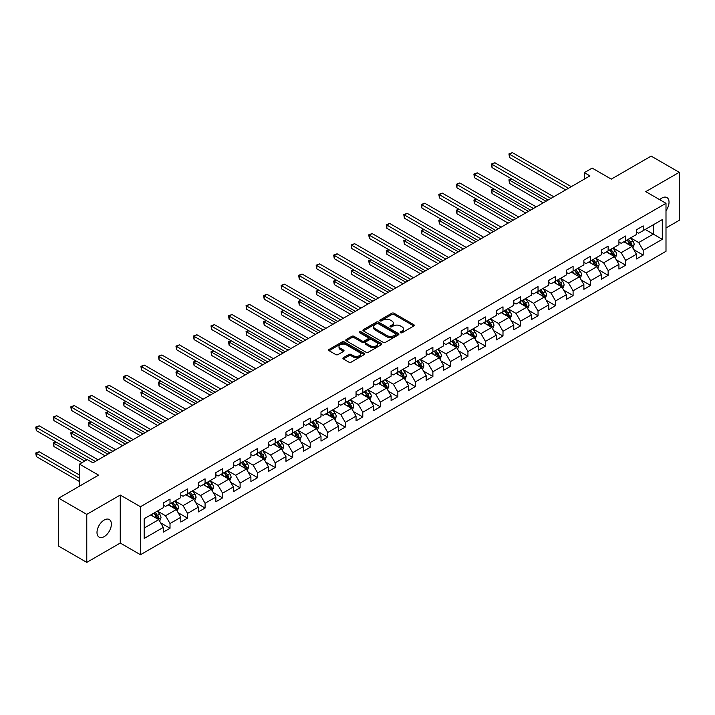<?xml version="1.0" encoding="UTF-8"?>
<svg xmlns="http://www.w3.org/2000/svg" width="715" height="715" viewBox="0 0 715 715"><rect width="100%" height="100%" fill="white"/><g stroke="black" fill="none" stroke-linecap="round" stroke-linejoin="round"><path stroke-width="1.07" d="M400.57 332.734A1.09 0.635 0 0 0 402.116 332.734L413.824 325.969A1.555 0.903 0 0 0 414.289 325.334A1.555 0.903 0 0 0 413.824 324.699L393.983 313.233A1.555 0.903 0 0 0 391.775 313.233L380.058 319.998A1.09 0.635 0 0 0 379.737 320.445A1.09 0.635 0 0 0 380.058 320.892A1.09 0.635 0 0 0 381.604 320.892L383.115 320.016A4.987 2.878 0 0 1 390.175 320.016L391.829 320.972A4.987 2.878 0 0 1 393.295 323.01A4.987 2.878 0 0 1 391.829 325.048L390.31 325.924A1.09 0.635 0 0 0 389.997 326.371A1.09 0.635 0 0 0 390.31 326.809A1.09 0.635 0 0 0 391.856 326.809L393.375 325.933A4.987 2.878 0 0 1 400.427 325.933L402.089 326.889A4.987 2.878 0 0 1 403.546 328.927A4.987 2.878 0 0 1 402.089 330.965L400.57 331.84A1.09 0.635 0 0 0 400.248 332.287A1.09 0.635 0 0 0 400.57 332.734L400.57 331.84M104.184 536.625A10.171 5.872 120 0 0 110.825 527.67A10.171 5.872 120 0 0 109.27 519.519A10.171 5.872 120 0 0 104.184 520.028A10.171 5.872 120 0 0 97.544 528.984A10.171 5.872 120 0 0 99.099 537.135A10.171 5.872 120 0 0 104.184 536.625M665.996 210.746A10.171 5.872 120 0 0 666.925 197.563A10.171 5.872 120 0 0 661.84 198.064A10.171 5.872 120 0 0 659.695 199.682M343.37 357.67A1.555 0.903 0 0 0 342.914 358.313A1.555 0.903 0 0 0 343.37 358.948L348.938 362.165A1.555 0.903 0 0 0 351.137 362.165L364.149 354.649A1.555 0.903 0 0 0 364.605 354.014A1.555 0.903 0 0 0 364.149 353.38L344.308 341.913A1.555 0.903 0 0 0 342.101 341.913L329.088 349.429A1.555 0.903 0 0 0 328.632 350.064A1.555 0.903 0 0 0 329.088 350.699L335.818 354.586A1.555 0.903 0 0 0 338.016 354.586L343.584 351.369A1.555 0.903 0 0 0 344.04 350.734A1.555 0.903 0 0 0 343.584 350.1L340.251 348.169A4.174 2.404 0 0 1 339.026 346.471A4.174 2.404 0 0 1 341.609 344.246A4.174 2.404 0 0 1 346.149 344.764L359.216 352.307A4.174 2.404 0 0 1 360.44 354.014A4.174 2.404 0 0 1 357.866 356.24A4.174 2.404 0 0 1 353.317 355.713L351.137 354.461A1.555 0.903 0 0 0 348.938 354.461L343.37 357.67L343.37 358.948M665.996 227.969L679.25 220.318L679.25 172.315L651.168 156.102L611.289 179.125L592.19 168.105L584.325 172.646L589.938 175.89L92.95 462.82L87.337 459.575L79.472 464.115L79.472 486.173M86.774 514.38L86.774 562.374L120.254 543.051L120.254 495.057L86.774 514.38L58.693 498.167L98.572 475.144L79.472 464.115M120.254 495.057L140.471 506.729L665.996 203.319L665.996 251.314L140.471 554.724L140.471 506.729M679.25 172.315L645.77 191.647L665.996 203.319M383.231 342.36A1.555 0.903 0 0 0 385.439 342.36L398.443 334.852A1.555 0.903 0 0 0 398.899 334.209A1.555 0.903 0 0 0 398.443 333.574L378.601 322.116A1.555 0.903 0 0 0 376.394 322.116L363.381 329.633A1.555 0.903 0 0 0 362.925 330.267A1.555 0.903 0 0 0 363.381 330.902L383.231 342.36M360.011 332.967A1.09 0.635 0 0 1 361.12 333.119L361.12 331.823L381.301 343.477A1.555 0.903 0 0 1 381.756 344.112A1.555 0.903 0 0 1 381.301 344.746L368.288 352.263A1.555 0.903 0 0 1 366.08 352.263L346.23 340.805L346.23 339.527A1.555 0.903 0 0 0 345.774 340.161A1.555 0.903 0 0 0 346.23 340.805M346.23 339.527L351.807 336.318A1.555 0.903 0 0 1 354.005 336.318L362.058 340.966A1.555 0.903 0 0 0 364.266 340.966L367.957 338.83A1.555 0.903 0 0 0 368.413 338.195A1.555 0.903 0 0 0 367.957 337.552L359.574 332.716A1.09 0.635 0 0 1 359.261 332.269A1.09 0.635 0 0 1 359.931 331.689A1.09 0.635 0 0 1 361.12 331.823M86.774 562.374L58.693 546.162L58.693 498.167M160.634 522.844L170.018 528.26L170.018 523.532L180.806 517.303L180.806 522.039L187.544 518.143L187.544 513.406L198.323 507.185L198.323 511.922L205.071 508.025L205.071 503.289L215.85 497.068L215.85 501.796L222.588 497.908L222.588 493.171L233.376 486.951L233.376 491.679L240.115 487.791L240.115 483.054L250.902 476.834L250.902 481.561L257.641 477.674L257.641 472.937L268.429 466.707L268.429 471.444L275.168 467.556L275.168 462.82L285.955 456.59L285.955 461.327L292.694 457.439L292.694 452.702L303.473 446.473L303.473 451.21L310.221 447.322L310.221 442.585L320.999 436.356L320.999 441.092L327.738 437.205L327.738 432.468L338.526 426.238L338.526 430.975L345.265 427.087L345.265 422.351L356.052 416.121L356.052 420.858L362.791 416.961L362.791 412.233L373.579 406.004L373.579 410.741L380.317 406.844L380.317 402.116L391.105 395.887L391.105 400.623L397.844 396.727L397.844 391.999L408.623 385.769L408.623 390.506L415.361 386.609L415.361 381.882L426.149 375.652L426.149 380.389L432.888 376.492L432.888 371.755L443.675 365.535L443.675 370.272L450.414 366.375L450.414 361.638L461.202 355.418L461.202 360.146L467.941 356.258L467.941 351.521L478.728 345.3L478.728 350.028L485.467 346.14L485.467 341.404L496.246 335.183L496.246 339.911L502.994 336.023L502.994 331.286L513.772 325.057L513.772 329.794L520.511 325.906L520.511 321.169L531.299 314.94L531.299 319.677L538.038 315.789L538.038 311.052L548.825 304.822L548.825 309.559L555.564 305.671L555.564 300.935L566.351 294.705L566.351 299.442L573.09 295.554L573.09 290.817L583.878 284.588L583.878 289.325L590.617 285.437L590.617 280.7L601.395 274.471L601.395 279.207L608.143 275.311L608.143 270.583L618.922 264.353L618.922 269.09L625.661 265.194L625.661 260.466L636.448 254.236L636.448 258.973L643.187 255.076L643.187 250.348L662.287 239.319L662.287 219.603L653.296 224.787L653.296 234.127L662.287 239.319M170.018 528.26L163.279 532.157L163.279 527.42L144.18 538.449L144.18 518.724L163.279 507.704L163.279 502.967L170.018 499.079L170.018 503.807L180.806 497.586L180.806 492.85L187.544 488.962L187.544 493.69L198.323 487.469L198.323 482.732L205.071 478.836L205.071 483.572L215.85 477.352L215.85 472.615L222.588 468.718L222.588 473.455L233.376 467.235L233.376 462.498L240.115 458.601L240.115 463.338L250.902 457.108L250.902 452.381L257.641 448.484L257.641 453.221L268.429 446.991L268.429 442.263L275.168 438.367L275.168 443.103L285.955 436.874L285.955 432.146L292.694 428.249L292.694 432.986L303.473 426.757L303.473 422.02L310.221 418.132L310.221 422.869L320.999 416.639L320.999 411.903L327.738 408.015L327.738 412.752L338.526 406.522L338.526 401.785L345.265 397.898L345.265 402.634L356.052 396.405L356.052 391.668L362.791 387.78L362.791 392.517L373.579 386.288L373.579 381.551L380.317 377.663L380.317 382.4L391.105 376.17L391.105 371.434L397.844 367.546L397.844 372.274L408.623 366.053L408.623 361.316L415.361 357.429L415.361 362.156L426.149 355.936L426.149 351.199L432.888 347.311L432.888 352.039L443.675 345.819L443.675 341.082L450.414 337.185L450.414 341.922L461.202 335.701L461.202 330.965L467.941 327.068L467.941 331.805L478.728 325.584L478.728 320.847L485.467 316.951L485.467 321.687L496.246 315.458L496.246 310.73L502.994 306.833L502.994 311.57L513.772 305.341L513.772 300.613L520.511 296.716L520.511 301.453L531.299 295.224L531.299 290.496L538.038 286.599L538.038 291.336L548.825 285.106L548.825 280.369L555.564 276.482L555.564 281.218L566.351 274.989L566.351 270.252L573.09 266.364L573.09 271.101L583.878 264.872L583.878 260.135L590.617 256.247L590.617 260.984L601.395 254.755L601.395 250.018L608.143 246.13L608.143 250.867L618.922 244.637L618.922 239.9L625.661 236.013L625.661 240.749L636.448 234.52L636.448 229.783L643.187 225.895L643.187 230.623L662.287 219.603M168.222 504.853L176.31 509.518L165.523 515.747L157.434 511.073M163.279 505.112L165.523 506.408L170.018 503.807M165.523 515.747L170.018 523.532M176.31 509.518L180.806 517.303M185.748 494.726L193.837 499.401L183.049 505.63L174.96 500.956M180.806 494.986L183.049 496.29L187.544 493.69M183.049 505.63L187.544 513.406M193.837 499.401L198.323 507.185M203.266 484.609L211.354 489.283L200.575 495.513L192.487 490.839M198.323 484.868L200.575 486.173L205.071 483.572M200.575 495.513L205.071 503.289M211.354 489.283L215.85 497.068M220.792 474.492L228.88 479.166L218.102 485.387L210.013 480.721M215.85 474.751L218.102 476.047L222.588 473.455M218.102 485.387L222.588 493.171M228.88 479.166L233.376 486.951M238.318 464.375L246.407 469.049L235.619 475.269L227.531 470.604M233.376 464.634L235.619 465.93L240.115 463.338M235.619 475.269L240.115 483.054M246.407 469.049L250.902 476.834M255.845 454.257L263.933 458.932L253.146 465.152L245.057 460.487M250.902 454.517L253.146 455.812L257.641 453.221M253.146 465.152L257.641 472.937M263.933 458.932L268.429 466.707M273.371 444.14L281.46 448.814L270.672 455.035L262.584 450.37M268.429 444.399L270.672 445.695L275.168 443.103M270.672 455.035L275.168 462.82M281.46 448.814L285.955 456.59M290.898 434.023L298.986 438.697L288.199 444.918L280.11 440.252M285.955 434.282L288.199 435.578L292.694 432.986M288.199 444.918L292.694 452.702M298.986 438.697L303.473 446.473M308.415 423.906L316.504 428.571L305.725 434.8L297.637 430.135M303.473 424.165L305.725 425.461L310.221 422.869M305.725 434.8L310.221 442.585M316.504 428.571L320.999 436.356M325.942 413.788L334.03 418.454L323.252 424.683L315.163 420.018M320.999 414.048L323.252 415.344L327.738 412.752M323.252 424.683L327.738 432.468M334.03 418.454L338.526 426.238M343.468 403.671L351.557 408.337L340.769 414.566L332.681 409.892M338.526 403.93L340.769 405.226L345.265 402.634M340.769 414.566L345.265 422.351M351.557 408.337L356.052 416.121M360.995 393.554L369.083 398.219L358.295 404.449L350.207 399.774M356.052 393.813L358.295 395.109L362.791 392.517M358.295 404.449L362.791 412.233M369.083 398.219L373.579 406.004M378.521 383.437L386.609 388.102L375.822 394.331L367.733 389.657M373.579 383.696L375.822 384.992L380.317 382.4M375.822 394.331L380.317 402.116M386.609 388.102L391.105 395.887M396.047 373.319L404.136 377.985L393.348 384.214L385.26 379.54M391.105 373.579L393.348 374.875L397.844 372.274M393.348 384.214L397.844 391.999M404.136 377.985L408.623 385.769M413.565 363.202L421.653 367.868L410.875 374.097L402.786 369.423M408.623 363.461L410.875 364.757L415.361 362.156M410.875 374.097L415.361 381.882M421.653 367.868L426.149 375.652M431.091 353.076L439.18 357.75L428.401 363.98L420.313 359.305M426.149 353.335L428.401 354.64L432.888 352.039M428.401 363.98L432.888 371.755M439.18 357.75L443.675 365.535M448.618 342.959L456.706 347.633L445.919 353.862L437.83 349.188M443.675 343.218L445.919 344.523L450.414 341.922M445.919 353.862L450.414 361.638M456.706 347.633L461.202 355.418M466.144 332.841L474.233 337.516L463.445 343.736L455.357 339.071M461.202 333.101L463.445 334.397L467.941 331.805M463.445 343.736L467.941 351.521M474.233 337.516L478.728 345.3M483.671 322.724L491.759 327.399L480.972 333.619L472.883 328.954M478.728 322.983L480.972 324.279L485.467 321.687M480.972 333.619L485.467 341.404M491.759 327.399L496.246 335.183M501.188 312.607L509.286 317.281L498.498 323.502L490.41 318.836M496.246 312.866L498.498 314.162L502.994 311.57M498.498 323.502L502.994 331.286M509.286 317.281L513.772 325.057M518.715 302.49L526.803 307.164L516.024 313.385L507.936 308.719M513.772 302.749L516.024 304.045L520.511 301.453M516.024 313.385L520.511 321.169M526.803 307.164L531.299 314.94M536.241 292.372L544.329 297.047L533.542 303.267L525.453 298.602M531.299 292.632L533.542 293.928L538.038 291.336M533.542 303.267L538.038 311.052M544.329 297.047L548.825 304.822M553.768 282.255L561.856 286.921L551.068 293.15L542.98 288.485M548.825 282.514L551.068 283.81L555.564 281.218M551.068 293.15L555.564 300.935M561.856 286.921L566.351 294.705M571.294 272.138L579.382 276.803L568.595 283.033L560.506 278.367M566.351 272.397L568.595 273.693L573.09 271.101M568.595 283.033L573.09 290.817M579.382 276.803L583.878 284.588M588.82 262.021L596.909 266.686L586.121 272.916L578.033 268.241M583.878 262.28L586.121 263.576L590.617 260.984M586.121 272.916L590.617 280.7M596.909 266.686L601.395 274.471M606.338 251.903L614.426 256.569L603.648 262.798L595.559 258.124M601.395 252.163L603.648 253.459L608.143 250.867M603.648 262.798L608.143 270.583M614.426 256.569L618.922 264.353M623.864 241.786L631.953 246.452L621.174 252.681L613.086 248.007M618.922 242.045L621.174 243.341L625.661 240.749M621.174 252.681L625.661 260.466M631.953 246.452L636.448 254.236M645.207 229.461L653.296 234.127L638.692 242.564L630.603 237.889M636.448 231.928L638.692 233.224L643.187 230.623M638.692 242.564L643.187 250.348M120.254 543.051L140.471 554.724M584.325 172.646L584.325 179.125M144.18 528.063L158.784 519.635L150.695 514.97M158.784 519.635L163.279 527.42M633.812 249.66L643.187 255.076M616.285 259.777L625.661 265.194M598.759 269.904L608.143 275.311M581.232 280.021L590.617 285.437M563.706 290.138L573.09 295.554M546.188 300.255L555.564 305.671M528.662 310.373L538.038 315.789M511.136 320.49L520.511 325.906M493.609 330.607L502.994 336.023M476.083 340.724L485.467 346.14M458.556 350.842L467.941 356.258M441.039 360.959L450.414 366.375M423.512 371.076L432.888 376.492M405.986 381.193L415.361 386.609M388.459 391.311L397.844 396.727M370.933 401.428L380.317 406.844M353.407 411.554L362.791 416.961M335.889 421.671L345.265 427.087M318.363 431.788L327.738 437.205M300.836 441.906L310.221 447.322M283.31 452.023L292.694 457.439M265.783 462.14L275.168 467.556M248.266 472.257L257.641 477.674M230.739 482.375L240.115 487.791M213.213 492.492L222.588 497.908M195.687 502.609L205.071 508.025M178.16 512.726L187.544 518.143M401.008 332.886L402.089 332.261A4.987 2.878 0 0 0 403.546 330.223L403.546 328.927M393.295 323.01L393.295 324.306A4.987 2.878 0 0 1 391.829 326.344L390.748 326.969M413.806 325.977L393.983 314.537A1.555 0.903 0 0 0 391.775 314.537L380.496 321.044M398.443 333.574L398.443 334.852L378.601 323.412A1.555 0.903 0 0 0 376.394 323.412L363.399 330.911L363.381 329.633M395.69 334.656A1.09 0.635 0 0 0 396.012 334.209A1.09 0.635 0 0 0 395.69 333.771L378.271 323.707A1.09 0.635 0 0 0 376.725 323.707L375.125 324.628A4.987 2.878 0 0 0 373.659 326.666A4.987 2.878 0 0 0 375.125 328.703L387.03 335.585A4.987 2.878 0 0 0 394.09 335.585L395.69 334.656L395.69 335.952A1.09 0.635 0 0 0 396.012 335.514L396.012 334.209M373.659 326.666L373.659 327.971A4.987 2.878 0 0 0 375.125 329.999L375.125 328.703M395.69 335.952L394.09 336.881A4.987 2.878 0 0 1 387.03 336.881L375.125 329.999M346.257 340.814L351.807 337.614L351.807 336.318M368.413 338.195L368.413 339.491A1.555 0.903 0 0 1 367.957 340.126L364.266 342.262A1.555 0.903 0 0 1 362.058 342.262L354.005 337.614A1.555 0.903 0 0 0 351.807 337.614M361.12 333.119L381.283 344.764M370.415 345.783A4.174 2.404 0 0 0 374.955 346.301A4.174 2.404 0 0 0 377.529 344.085A4.174 2.404 0 0 0 376.313 342.378L371.702 339.723A1.555 0.903 0 0 0 369.503 339.723L365.803 341.85A1.555 0.903 0 0 0 365.347 342.485A1.555 0.903 0 0 0 365.803 343.129L370.415 345.783L370.415 347.079A4.174 2.404 0 0 0 374.955 347.606A4.174 2.404 0 0 0 377.529 345.381L377.529 344.085M365.347 342.485L365.347 343.79A1.555 0.903 0 0 0 365.803 344.424L365.803 343.129M370.415 347.079L365.803 344.424M360.44 354.014L360.44 355.31A4.174 2.404 0 0 1 357.866 357.536A4.174 2.404 0 0 1 353.317 357.008L351.137 355.757A1.555 0.903 0 0 0 348.938 355.757L343.388 358.957M339.026 346.471L339.026 347.767A4.174 2.404 0 0 0 340.251 349.465L340.251 348.169M343.566 351.378L340.251 349.465M364.132 354.658L344.308 343.209A1.555 0.903 0 0 0 342.101 343.209L329.106 350.716M632.847 247.989L634.178 244.619A4.21 2.431 -120 0 0 632.838 241.035L630.514 237.943M626.474 243.288L624.901 241.187M511.672 178.956L509.536 180.189L509.536 183.433L543.203 202.872M627.037 239.954L629.352 243.046A4.21 2.431 60 0 1 630.558 245.585L631.908 244.807A4.21 2.431 -120 0 0 630.702 242.269L628.387 239.176M627.332 239.784L629.897 243.216A2.145 1.242 60 0 1 630.29 243.869L631.908 244.807M509.536 183.433L508.919 179.831L546.019 201.246M508.919 179.831L511.431 178.813M568.488 188.277L509.536 154.243L512.351 152.626L571.294 186.651M565.672 189.895L509.536 157.488L509.536 154.243L508.919 153.886L512.351 152.626M509.536 157.488L508.919 153.886M615.32 258.106L616.652 254.746A4.21 2.431 -120 0 0 615.311 251.153L612.996 248.06M608.948 253.405L607.375 251.305M494.145 189.073L492.018 190.306L492.018 193.55L525.686 212.99M613.783 256.193L614.382 254.924A4.21 2.431 -120 0 0 613.175 252.386L610.86 249.294M609.806 249.901L612.38 253.333A2.145 1.242 60 0 1 612.764 253.986L614.382 254.924M609.511 250.071L611.826 253.164A4.21 2.431 60 0 1 613.032 255.702M492.018 193.55L491.393 189.949L528.492 211.363M491.393 189.949L493.904 188.93M597.794 268.223L599.125 264.863A4.21 2.431 -120 0 0 597.785 261.279L595.47 258.178M591.421 263.522L589.848 261.422M476.628 199.19L474.492 200.423L474.492 203.668L508.159 223.107M596.256 266.311L596.855 265.042A4.21 2.431 -120 0 0 595.649 262.503L593.334 259.411M592.279 260.019L594.853 263.451A2.145 1.242 60 0 1 595.238 264.103L596.855 265.042M591.984 260.189L594.299 263.281A4.21 2.431 60 0 1 595.506 265.819M474.492 203.668L473.875 200.066L510.966 221.48M473.875 200.066L476.378 199.047M550.961 198.395L492.018 164.361L494.825 162.743L553.768 196.768M548.155 200.012L492.018 167.605L492.018 164.361L491.393 164.003L494.825 162.743M492.018 167.605L491.393 164.003M533.435 208.512L474.492 174.478L477.298 172.86L536.241 206.885M530.628 210.13L474.492 177.722L474.492 174.478L473.875 174.12L477.298 172.86M474.492 177.722L473.875 174.12M580.267 278.341L581.608 274.98A4.21 2.431 -120 0 0 580.258 271.396L577.943 268.295M573.904 273.639L572.322 271.539M459.101 209.307L456.965 210.541L456.965 213.785L490.633 233.224M578.73 276.428L579.329 275.159A4.21 2.431 -120 0 0 578.122 272.621L575.807 269.528M574.753 270.136L577.327 273.568A2.145 1.242 60 0 1 577.711 274.22L579.329 275.159M574.458 270.306L576.782 273.407A4.21 2.431 60 0 1 577.979 275.936M456.965 213.785L456.349 210.183L493.439 231.597M456.349 210.183L458.851 209.164M562.741 288.458L564.081 285.097A4.21 2.431 -120 0 0 562.732 281.513L560.417 278.412M556.377 283.757L554.804 281.656M441.575 219.425L439.439 220.658L439.439 223.902L473.107 243.341M556.931 280.423L559.255 283.524A4.21 2.431 60 0 1 560.462 286.054L561.802 285.276A4.21 2.431 -120 0 0 560.605 282.747L558.281 279.645M557.226 280.253L559.8 283.694A2.145 1.242 60 0 1 560.194 284.338L561.802 285.276M439.439 223.902L438.822 220.3L475.913 241.715M438.822 220.3L441.325 219.282M545.214 298.584L546.555 295.215A4.21 2.431 -120 0 0 545.214 291.631L542.891 288.529M538.851 293.874L537.278 291.774M424.049 229.542L421.913 230.775L421.913 234.019L455.58 253.459M543.677 296.662L544.285 295.393A4.21 2.431 -120 0 0 543.078 292.864L540.755 289.763M539.7 290.37L542.274 293.811A2.145 1.242 60 0 1 542.667 294.464L544.285 295.393M539.414 290.54L541.729 293.642A4.21 2.431 60 0 1 542.935 296.171M421.913 234.019L421.296 230.418L458.395 251.832M421.296 230.418L423.807 229.399M515.908 218.629L456.965 184.595L459.772 182.977L518.715 217.003M513.102 220.247L456.965 187.839L456.965 184.595L456.349 184.238L459.772 182.977M456.965 187.839L456.349 184.238M498.382 228.746L439.439 194.712L442.245 193.095L501.188 227.129M495.575 230.364L439.439 197.957L439.439 194.712L438.822 194.355L442.245 193.095M439.439 197.957L438.822 194.355M480.855 238.864L421.913 204.83L424.728 203.212L483.671 237.246M478.049 240.481L421.913 208.074L421.913 204.83L421.296 204.472L424.728 203.212M421.913 208.074L421.296 204.472M527.697 308.701L529.029 305.332A4.21 2.431 -120 0 0 527.688 301.748L525.364 298.647M521.324 304L519.751 301.891M406.522 239.659L404.386 240.892L404.386 244.137L438.054 263.576M526.151 306.78L526.758 305.511A4.21 2.431 -120 0 0 525.552 302.981L523.237 299.88M522.182 300.488L524.747 303.929A2.145 1.242 60 0 1 525.141 304.581L526.758 305.511M521.887 300.657L524.202 303.759A4.21 2.431 60 0 1 525.409 306.288M404.386 244.137L403.769 240.535L440.869 261.958M403.769 240.535L406.281 239.516M463.338 248.981L404.386 214.947L407.201 213.329L466.144 247.363M460.523 250.607L404.386 218.191L404.386 214.947L403.769 214.598L407.201 213.329M404.386 218.191L403.769 214.598M510.17 318.819L511.502 315.449A4.21 2.431 -120 0 0 510.161 311.865L507.847 308.773M503.798 314.117L502.225 312.008M388.996 249.776L386.869 251.01L386.869 254.254L420.536 273.693M508.633 316.906L509.232 315.628A4.21 2.431 -120 0 0 508.025 313.099L505.711 309.997M504.656 310.614L507.23 314.046A2.145 1.242 60 0 1 507.614 314.698L509.232 315.628M504.361 310.784L506.676 313.876A4.21 2.431 60 0 1 507.882 316.405M386.869 254.254L386.252 250.652L423.343 272.075M386.252 250.652L388.754 249.633M445.811 259.098L386.869 225.073L389.675 223.446L448.618 257.48M443.005 260.725L386.869 228.308L386.869 225.073L386.252 224.716L389.675 223.446M386.869 228.308L386.252 224.716M492.644 328.936L493.976 325.566A4.21 2.431 -120 0 0 492.635 321.982L490.32 318.89M486.28 324.235L484.699 322.125M371.478 259.894L369.342 261.127L369.342 264.371L403.01 283.81M491.107 327.023L491.705 325.745A4.21 2.431 -120 0 0 490.499 323.216L488.184 320.123M487.13 320.731L489.703 324.163A2.145 1.242 60 0 1 490.088 324.816L491.705 325.745M486.835 320.901L489.158 323.993A4.21 2.431 60 0 1 490.356 326.523M369.342 264.371L368.726 260.769L405.816 282.193M368.726 260.769L371.228 259.76M428.285 269.215L369.342 235.19L372.149 233.564L431.091 267.598M425.479 270.842L369.342 238.426L369.342 235.19L368.726 234.833L372.149 233.564M369.342 238.426L368.726 234.833M475.118 339.053L476.458 335.684A4.21 2.431 -120 0 0 475.109 332.1L472.794 329.007M468.754 334.352L467.172 332.252M353.952 270.02L351.816 271.244L351.816 274.489L385.483 293.928M469.308 331.018L471.632 334.111A4.21 2.431 60 0 1 472.838 336.64L474.179 335.862A4.21 2.431 -120 0 0 472.981 333.333L470.658 330.241M469.603 330.848L472.177 334.28A2.145 1.242 60 0 1 472.57 334.933L474.179 335.862M351.816 274.489L351.199 270.896L388.29 292.31M351.199 270.896L353.702 269.877M410.759 279.333L351.816 245.308L354.622 243.681L413.565 277.715M407.952 280.959L351.816 248.552L351.816 245.308L351.199 244.95L354.622 243.681M351.816 248.552L351.199 244.95M457.591 349.17L458.932 345.801A4.21 2.431 -120 0 0 457.591 342.217L455.267 339.125M451.228 344.469L449.655 342.369M336.425 280.137L334.289 281.37L334.289 284.606L367.957 304.045M456.054 347.258L456.662 345.98A4.21 2.431 -120 0 0 455.455 343.45L453.131 340.358M452.077 340.966L454.651 344.398A2.145 1.242 60 0 1 455.044 345.05L456.662 345.98M451.782 341.135L454.105 344.228A4.21 2.431 60 0 1 455.312 346.757M334.289 284.606L333.673 281.013L370.763 302.427M333.673 281.013L336.175 279.994M393.232 289.45L334.289 255.425L337.096 253.798L396.047 287.832M390.426 291.077L334.289 258.669L334.289 255.425L333.673 255.067L337.096 253.798M334.289 258.669L333.673 255.067M440.074 359.288L441.405 355.918A4.21 2.431 -120 0 0 440.065 352.334L437.741 349.242M433.701 354.586L432.128 352.486M318.899 290.254L316.763 291.488L316.763 294.723L350.43 314.162M438.527 357.375L439.135 356.097A4.21 2.431 -120 0 0 437.929 353.568L435.605 350.475M434.55 351.083L437.124 354.515A2.145 1.242 60 0 1 437.517 355.167L439.135 356.097M434.264 351.253L436.579 354.345A4.21 2.431 60 0 1 437.786 356.874M316.763 294.723L316.146 291.13L353.246 312.544M316.146 291.13L318.658 290.111M375.706 299.567L316.763 265.542L319.578 263.915L378.521 297.949M372.899 301.194L316.763 268.786L316.763 265.542L316.146 265.185L319.578 263.915M316.763 268.786L316.146 265.185M422.547 369.405L423.879 366.035A4.21 2.431 -120 0 0 422.538 362.451L420.214 359.359M416.175 364.704L414.602 362.603M301.373 300.372L299.245 301.605L299.245 304.849L332.913 324.279M416.738 361.37L419.053 364.462A4.21 2.431 60 0 1 420.259 367.001L421.609 366.214A4.21 2.431 -120 0 0 420.402 363.685L418.087 360.592M417.033 361.2L419.598 364.632A2.145 1.242 60 0 1 419.991 365.285L421.609 366.214M299.245 304.849L298.62 301.247L335.719 322.662M298.62 301.247L301.131 300.229M358.188 309.693L299.245 275.659L302.052 274.033L360.995 308.067M355.373 311.311L299.245 278.904L299.245 275.659L298.62 275.302L302.052 274.033M299.245 278.904L298.62 275.302M405.021 379.522L406.352 376.153A4.21 2.431 -120 0 0 405.012 372.569L402.697 369.476M398.648 374.821L397.075 372.721M283.855 310.489L281.719 311.722L281.719 314.966L315.387 334.397M403.483 377.609L404.082 376.331A4.21 2.431 -120 0 0 402.876 373.802L400.561 370.71M399.506 371.317L402.08 374.749A2.145 1.242 60 0 1 402.465 375.402L404.082 376.331M399.211 371.487L401.526 374.58A4.21 2.431 60 0 1 402.733 377.118M281.719 314.966L281.102 311.365L318.193 332.779M281.102 311.365L283.605 310.346M340.662 319.811L281.719 285.777L284.525 284.159L343.468 318.184M337.855 321.428L281.719 289.021L281.719 285.777L281.102 285.419L284.525 284.159M281.719 289.021L281.102 285.419M387.494 389.639L388.835 386.27A4.21 2.431 -120 0 0 387.485 382.686L385.171 379.594M381.131 384.938L379.549 382.838M266.329 320.606L264.193 321.839L264.193 325.084L297.86 344.523M385.957 387.727L386.556 386.457A4.21 2.431 -120 0 0 385.349 383.919L383.034 380.827M381.98 381.435L384.554 384.867A2.145 1.242 60 0 1 384.938 385.519L386.556 386.457M381.685 381.604L384.009 384.697A4.21 2.431 60 0 1 385.206 387.235M264.193 325.084L263.576 321.482L300.666 342.896M263.576 321.482L266.078 320.463M323.135 329.928L264.193 295.894L266.999 294.276L325.942 328.301M320.329 331.546L264.193 299.138L264.193 295.894L263.576 295.536L266.999 294.276M264.193 299.138L263.576 295.536M369.968 399.757L371.308 396.396A4.21 2.431 -120 0 0 369.959 392.803L367.644 389.711M363.604 395.055L362.031 392.955M248.802 330.723L246.666 331.957L246.666 335.201L280.334 354.64M364.158 391.722L366.482 394.814A4.21 2.431 60 0 1 367.689 397.352L369.029 396.575A4.21 2.431 -120 0 0 367.832 394.036L365.508 390.944M364.453 391.552L367.027 394.984A2.145 1.242 60 0 1 367.421 395.636L369.029 396.575M246.666 335.201L246.049 331.599L283.14 353.013M246.049 331.599L248.552 330.58M305.609 340.045L246.666 306.011L249.472 304.393L308.415 338.418M302.803 341.663L246.666 309.255L246.666 306.011L246.049 305.654L249.472 304.393M246.666 309.255L246.049 305.654M352.441 409.874L353.782 406.513A4.21 2.431 -120 0 0 352.441 402.929L350.118 399.828M346.078 405.173L344.505 403.072M231.276 340.841L229.14 342.074L229.14 345.318L262.807 364.757M346.632 401.839L348.956 404.931A4.21 2.431 60 0 1 350.162 407.47L351.512 406.692A4.21 2.431 -120 0 0 350.305 404.154L347.982 401.061M346.927 401.669L349.501 405.101A2.145 1.242 60 0 1 349.894 405.754L351.512 406.692M229.14 345.318L228.523 341.716L265.614 363.131M228.523 341.716L231.025 340.697M288.082 350.162L229.14 316.128L231.946 314.511L290.898 348.536M285.276 351.78L229.14 319.373L229.14 316.128L228.523 315.771L231.946 314.511M229.14 319.373L228.523 315.771M334.924 419.991L336.256 416.631A4.21 2.431 -120 0 0 334.915 413.047L332.591 409.945M328.551 415.29L326.978 413.19M213.749 350.958L211.613 352.191L211.613 355.435L245.281 374.875M333.378 418.078L333.985 416.809A4.21 2.431 -120 0 0 332.779 414.271L330.464 411.179M329.401 411.786L331.975 415.218A2.145 1.242 60 0 1 332.368 415.871L333.985 416.809M329.115 411.956L331.429 415.058A4.21 2.431 60 0 1 332.636 417.587M211.613 355.435L210.997 351.834L248.096 373.248M210.997 351.834L213.508 350.815M270.565 360.28L211.613 326.246L214.428 324.628L273.371 358.653M267.75 361.897L211.613 329.49L211.613 326.246L210.997 325.888L214.428 324.628M211.613 329.49L210.997 325.888M317.397 430.108L318.729 426.748A4.21 2.431 -120 0 0 317.389 423.164L315.065 420.062M311.025 425.407L309.452 423.307M196.223 361.075L194.096 362.308L194.096 365.553L227.763 384.992M315.86 428.196L316.459 426.927A4.21 2.431 -120 0 0 315.252 424.397L312.938 421.296M311.883 421.904L314.448 425.345A2.145 1.242 60 0 1 314.841 425.988L316.459 426.927M311.588 422.073L313.903 425.175A4.21 2.431 60 0 1 315.109 427.704M194.096 365.553L193.47 361.951L230.57 383.365M193.47 361.951L195.982 360.932M253.039 370.397L194.096 336.363L196.902 334.745L255.845 368.779M250.223 372.015L194.096 339.607L194.096 336.363L193.47 336.005L196.902 334.745M194.096 339.607L193.47 336.005M299.871 440.234L301.203 436.865A4.21 2.431 -120 0 0 299.862 433.281L297.547 430.18M293.499 435.533L291.926 433.424M178.705 371.192L176.569 372.426L176.569 375.67L210.237 395.109M298.334 438.313L298.933 437.044A4.21 2.431 -120 0 0 297.726 434.514L295.411 431.413M294.357 432.021L296.931 435.462A2.145 1.242 60 0 1 297.315 436.114L298.933 437.044M294.062 432.191L296.376 435.292A4.21 2.431 60 0 1 297.583 437.821M176.569 375.67L175.953 372.068L213.043 393.482M175.953 372.068L178.455 371.049M235.512 380.514L176.569 346.48L179.376 344.862L238.318 378.896M232.706 382.132L176.569 349.724L176.569 346.48L175.953 346.123L179.376 344.862M176.569 349.724L175.953 346.123M282.345 450.352L283.685 446.982A4.21 2.431 -120 0 0 282.336 443.398L280.021 440.297M275.981 445.651L274.399 443.541M161.179 381.31L159.043 382.543L159.043 385.787L192.71 405.226M280.807 448.43L281.406 447.161A4.21 2.431 -120 0 0 280.2 444.632L277.885 441.53M276.83 442.147L279.404 445.579A2.145 1.242 60 0 1 279.788 446.231L281.406 447.161M276.535 442.308L278.859 445.409A4.21 2.431 60 0 1 280.057 447.939M159.043 385.787L158.426 382.185L195.517 403.609M158.426 382.185L160.929 381.167M217.986 390.631L159.043 356.597L161.849 354.98L220.792 389.014M215.179 392.258L159.043 359.842L159.043 356.597L158.426 356.249L161.849 354.98M159.043 359.842L158.426 356.249M264.818 460.469L266.159 457.1A4.21 2.431 -120 0 0 264.809 453.516L262.494 450.423M258.455 455.768L256.882 453.659M143.652 391.427L141.516 392.66L141.516 395.904L175.184 415.344M259.009 452.434L261.332 455.527A4.21 2.431 60 0 1 262.539 458.056L263.88 457.278A4.21 2.431 -120 0 0 262.682 454.749L260.358 451.648M259.304 452.264L261.878 455.696A2.145 1.242 60 0 1 262.271 456.349L263.88 457.278M141.516 395.904L140.9 392.303L177.99 413.726M140.9 392.303L143.402 391.284M200.459 400.749L141.516 366.724L144.323 365.097L203.266 399.131M197.653 402.375L141.516 369.959L141.516 366.724L140.9 366.366L144.323 365.097M141.516 369.959L140.9 366.366M247.292 470.586L248.632 467.217A4.21 2.431 -120 0 0 247.292 463.633L244.968 460.54M240.928 465.885L239.355 463.776M126.126 401.544L123.99 402.777L123.99 406.022L157.657 425.461M245.754 468.674L246.362 467.396A4.21 2.431 -120 0 0 245.156 464.866L242.832 461.774M241.777 462.382L244.351 465.814A2.145 1.242 60 0 1 244.744 466.466L246.362 467.396M241.491 462.551L243.806 465.644A4.21 2.431 60 0 1 245.013 468.173M123.99 406.022L123.373 402.42L160.464 423.843M123.373 402.42L125.876 401.41M182.933 410.866L123.99 376.841L126.796 375.214L185.748 409.248M180.126 412.492L123.99 380.076L123.99 376.841L123.373 376.483L126.796 375.214M123.99 380.076L123.373 376.483M229.774 480.703L231.106 477.334A4.21 2.431 -120 0 0 229.765 473.75L227.441 470.658M223.402 476.002L221.829 473.902M108.6 411.67L106.464 412.895L106.464 416.139L140.131 435.578M228.228 478.791L228.836 477.513A4.21 2.431 -120 0 0 227.629 474.983L225.314 471.891M224.26 472.499L226.825 475.931A2.145 1.242 60 0 1 227.218 476.583L228.836 477.513M223.965 472.669L226.28 475.761A4.21 2.431 60 0 1 227.486 478.29M106.464 416.139L105.847 412.546L142.946 433.96M105.847 412.546L108.358 411.527M165.415 420.983L106.464 386.958L109.279 385.331L168.222 419.365M162.6 422.61L106.464 390.202L106.464 386.958L105.847 386.601L109.279 385.331M106.464 390.202L105.847 386.601M212.248 490.821L213.579 487.451A4.21 2.431 -120 0 0 212.239 483.867L209.924 480.775M205.875 486.12L204.302 484.019M91.073 421.787L88.946 423.021L88.946 426.256L122.614 445.695M210.71 488.908L211.309 487.63A4.21 2.431 -120 0 0 210.103 485.101L207.788 482.008M206.733 482.616L209.307 486.048A2.145 1.242 60 0 1 209.692 486.7L211.309 487.63M206.438 482.786L208.753 485.878A4.21 2.431 60 0 1 209.96 488.408M88.946 426.256L88.32 422.663L125.42 444.078M88.32 422.663L90.832 421.644M147.889 431.1L88.946 397.075L91.752 395.449L150.695 429.483M145.082 432.727L88.946 400.32L88.946 397.075L88.32 396.718L91.752 395.449M88.946 400.32L88.32 396.718M194.721 500.938L196.053 497.569A4.21 2.431 -120 0 0 194.712 493.985L192.398 490.892M188.349 496.237L186.776 494.137M73.556 431.905L71.42 433.138L71.42 436.373L105.087 455.812M193.184 499.025L193.783 497.747A4.21 2.431 -120 0 0 192.576 495.218L190.262 492.126M189.207 492.733L191.781 496.165A2.145 1.242 60 0 1 192.165 496.818L193.783 497.747M188.912 492.903L191.227 495.996A4.21 2.431 60 0 1 192.433 498.525M71.42 436.373L70.803 432.781L107.894 454.195M70.803 432.781L73.305 431.762M130.362 441.218L71.42 407.193L74.226 405.566L133.169 439.6M127.556 442.844L71.42 410.437L71.42 407.193L70.803 406.835L74.226 405.566M71.42 410.437L70.803 406.835M177.195 511.055L178.536 507.686A4.21 2.431 -120 0 0 177.186 504.102L174.871 501.009M170.831 506.354L169.249 504.254M56.029 442.022L53.893 443.255L53.893 446.5L81.939 462.694M171.386 503.02L173.709 506.113A4.21 2.431 60 0 1 174.916 508.651L176.256 507.865A4.21 2.431 -120 0 0 175.059 505.335L172.735 502.243M171.68 502.851L174.254 506.283A2.145 1.242 60 0 1 174.639 506.935L176.256 507.865M53.893 446.5L53.276 442.898L84.754 461.068M53.276 442.898L55.779 441.879M112.836 451.344L53.893 417.31L56.7 415.683L115.642 449.717M110.03 452.961L53.893 420.554L53.893 417.31L53.276 416.952L56.7 415.683M53.893 420.554L53.276 416.952M159.668 521.172L161.009 517.803A4.21 2.431 -120 0 0 159.66 514.219L157.345 511.127M153.305 516.471L151.732 514.371M79.472 475.01L39.173 451.746L36.367 453.373L36.367 456.617L79.472 481.499M153.859 513.138L156.183 516.23A4.21 2.431 60 0 1 157.389 518.768L158.739 517.991A4.21 2.431 -120 0 0 157.532 515.452L155.209 512.36M154.154 512.968L156.728 516.4A2.145 1.242 60 0 1 157.121 517.052L158.739 517.991M36.367 456.617L35.75 453.015L79.472 478.255M35.75 453.015L39.173 451.746M95.309 461.461L36.367 427.427L39.173 425.809L98.125 459.834M86.89 459.834L36.367 430.671L36.367 427.427L35.75 427.07L39.173 425.809M36.367 430.671L35.75 427.07M402.089 332.261L402.089 330.965M390.31 326.809L390.31 325.924M391.829 326.344L391.829 325.048M380.058 320.892L380.058 319.998M391.775 314.537L391.775 313.233M393.983 314.537L393.983 313.233M413.824 325.969L413.824 324.699M376.394 323.412L376.394 322.116M378.601 323.412L378.601 322.116M387.03 336.881L387.03 335.585M394.09 336.881L394.09 335.585M354.005 337.614L354.005 336.318M362.058 342.262L362.058 340.966M364.266 342.262L364.266 340.966M367.957 340.126L367.957 338.83M381.301 344.746L381.301 343.477M348.938 355.757L348.938 354.461M351.137 355.757L351.137 354.461M353.317 357.008L353.317 355.713M343.584 351.369L343.584 350.1M329.088 350.699L329.088 349.429M342.101 343.209L342.101 341.913M344.308 343.209L344.308 341.913M364.149 354.649L364.149 353.38M631.542 246.21L634.151 244.709M630.702 242.269L632.838 241.035M627.707 244.003L629.352 243.046M614.015 256.328L616.625 254.826M613.175 252.386L615.311 251.153M610.181 254.12L611.826 253.164M596.489 266.445L599.099 264.943M595.649 262.503L597.785 261.279M592.655 264.237L594.299 263.281M578.962 276.571L581.581 275.06M578.122 272.621L580.258 271.396M575.128 274.354L576.782 273.407M561.436 286.688L564.055 285.178M560.605 282.747L562.732 281.513M557.611 284.472L559.255 283.524M543.918 296.805L546.528 295.295M543.078 292.864L545.214 291.631M540.084 294.589L541.729 293.642M526.392 306.923L529.002 305.412M525.552 302.981L527.688 301.748M522.558 304.706L524.202 303.759M508.866 317.04L511.475 315.53M508.025 313.099L510.161 311.865M505.031 314.823L506.676 313.876M491.339 327.157L493.949 325.647M490.499 323.216L492.635 321.982M487.505 324.941L489.158 323.993M473.813 337.274L476.431 335.764M472.981 333.333L475.109 332.1M469.978 335.058L471.632 334.111M456.295 347.392L458.905 345.881M455.455 343.45L457.591 342.217M452.461 345.175L454.105 344.228M438.769 357.509L441.378 355.999M437.929 353.568L440.065 352.334M434.935 355.292L436.579 354.345M421.242 367.626L423.852 366.116M420.402 363.685L422.538 362.451M417.408 365.419L419.053 364.462M403.716 377.743L406.326 376.242M402.876 373.802L405.012 372.569M399.882 375.536L401.526 374.58M386.189 387.861L388.799 386.359M385.349 383.919L387.485 382.686M382.355 385.653L384.009 384.697M368.663 397.978L371.282 396.476M367.832 394.036L369.959 392.803M364.838 395.77L366.482 394.814M351.145 408.095L353.755 406.594M350.305 404.154L352.441 402.929M347.311 405.888L348.956 404.931M333.619 418.221L336.229 416.711M332.779 414.271L334.915 413.047M329.785 416.005L331.429 415.058M316.093 428.339L318.702 426.828M315.252 424.397L317.389 423.164M312.258 426.122L313.903 425.175M298.566 438.456L301.176 436.945M297.726 434.514L299.862 433.281M294.732 436.239L296.376 435.292M281.04 448.573L283.658 447.063M280.2 444.632L282.336 443.398M277.206 446.357L278.859 445.409M263.513 458.69L266.132 457.18M262.682 454.749L264.809 453.516M259.688 456.474L261.332 455.527M245.996 468.808L248.606 467.297M245.156 464.866L247.292 463.633M242.162 466.591L243.806 465.644M228.469 478.925L231.079 477.414M227.629 474.983L229.765 473.75M224.635 476.708L226.28 475.761M210.943 489.042L213.553 487.532M210.103 485.101L212.239 483.867M207.109 486.826L208.753 485.878M193.416 499.159L196.026 497.649M192.576 495.218L194.712 493.985M189.582 496.943L191.227 495.996M175.89 509.277L178.509 507.766M175.059 505.335L177.186 504.102M172.056 507.069L173.709 506.113M158.364 519.394L160.982 517.892M157.532 515.452L159.66 514.219M154.538 517.186L156.183 516.23"/></g></svg>

